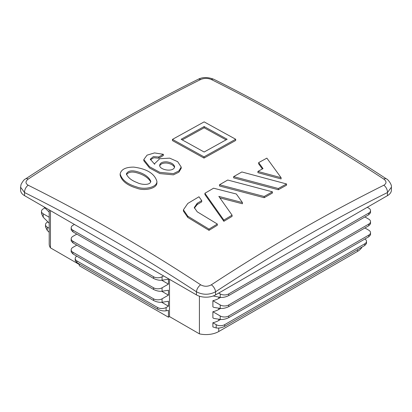 <?xml version="1.0" encoding="UTF-8"?>
<svg xmlns="http://www.w3.org/2000/svg" width="412" height="412" viewBox="0 0 412 412"><rect width="100%" height="100%" fill="white"/><g stroke="black" fill="none" stroke-linecap="round" stroke-linejoin="round"><path stroke-width="0.62" d="M79.305 264.004L79.305 265.74L168.436 317.199L169.497 316.586L199.418 333.859A18.01 10.398 0 0 0 218.731 331.536L357.523 251.402A18.01 10.398 0 0 0 362.019 247.076M49.203 209.888L49.203 244.053A18.01 10.398 0 0 0 50.449 247.854L79.305 264.514M200.675 284.81C204.218 286.731 207.766 286.731 211.325 284.81C268.773 247.102 326.268 213.91 383.799 185.235A6.005 3.698 63.5 0 1 387.445 192.548C330.12 221.136 272.821 254.214 215.548 291.794C209.172 295.049 202.802 295.049 196.452 291.794C139.127 254.189 81.828 221.105 24.555 192.548A6.005 3.698 -63.5 0 1 28.201 185.235C85.675 213.88 143.165 247.071 200.675 284.81A6.005 3.219 123.3 0 0 196.452 291.794L196.452 294.899A13.503 7.797 0 0 0 215.548 294.899L387.445 195.659A13.503 7.797 0 0 0 391.4 190.143L391.4 187.213L387.445 192.548L387.445 195.659M383.799 185.235C386.719 183.422 386.719 181.373 383.799 179.086A6.005 3.219 -56.7 0 1 386.497 178.957L386.497 178.957C387.723 179.05 392.136 184.658 391.4 187.213M28.201 179.086A6.005 3.219 56.7 0 0 25.503 178.957L25.503 178.957C82.992 141.239 140.497 108.042 198.018 79.356L198.018 79.356C202.601 76.962 207.921 76.962 213.983 79.356L213.983 79.356A6.005 3.698 116.5 0 0 211.325 79.506C207.782 78.053 204.234 78.053 200.675 79.506C143.227 108.165 85.732 141.357 28.201 179.086C25.281 181.362 25.281 183.412 28.201 185.235M383.799 179.086C326.325 141.393 268.835 108.196 211.325 79.506M198.018 79.356A6.005 3.698 63.5 0 1 200.675 79.506M174.549 167.318C173.359 165.078 170.774 163.662 166.798 163.064C163.373 162.838 161.056 163.667 159.846 165.557M211.325 284.81A6.005 3.219 56.7 0 1 215.548 291.794L215.548 294.899M24.555 195.659L24.555 192.548L20.6 187.213L20.6 190.143A13.503 7.797 0 0 0 24.555 195.659L196.452 294.899M263.031 168.601L257.917 171.433L257.917 172.659L281.097 178.921L281.097 177.696L266.873 158.131L258.654 162.611L263.031 168.601M286.546 183.963L241.865 171.969L233.64 176.635L278.327 188.516L286.546 183.963L286.546 185.189L278.327 189.741L278.327 188.516M258.654 162.611L258.654 163.837L262.398 168.956M133.828 167.118C146.93 168.879 154.624 173.648 156.915 181.414C157.302 187.46 144.118 190.045 136.722 186.945C127.308 184.185 121.782 179.843 120.144 173.921C121.21 169.347 125.773 167.076 133.828 167.118M136.14 171.371C131.098 170.182 127.849 171.037 126.386 173.936C127.936 177.618 131.536 180.507 137.175 182.604C140.899 184.679 150.272 185.73 150.828 181.306C148.691 176.655 143.798 173.344 136.14 171.371M166.798 161.844C162.678 161.669 160.309 162.755 159.686 165.109C158.914 169.945 173.905 172.695 174.631 166.706C173.885 164.136 171.268 162.513 166.798 161.844M154.665 164.306L150.287 159.171L153.331 156.627L158.713 156.993L163.343 154.299L154.521 152.919L147.069 155.154L143.809 159.526L149.561 166.752L159.871 172.355L173.416 173.627L178.89 170.934L181.208 167.066L177.654 161.669L169.687 158.146L159.732 158.728L154.593 163.672L154.665 164.306M257.917 171.433L281.097 177.696M150.735 181.898C148.181 177.582 143.314 174.487 136.14 172.602C131.727 171.464 128.503 172.123 126.474 174.575M272.409 191.827L227.723 180.029L219.498 184.767L264.185 196.478L272.409 191.827L272.409 193.053L264.185 197.703L264.185 196.478M233.64 176.635L233.64 177.86L278.327 189.741M204.888 193.28L223.855 220.08L232.08 215.162L218.834 196.4L242.416 202.55L236.349 194.006L213.581 188.202L204.888 193.28L205.006 194.67M219.498 184.767L219.498 185.992L264.185 197.703M201.731 200.613L198.97 196.771L187.8 203.451L183.407 209.842L187.8 216.218L209.013 229.118L209.013 230.344L217.33 225.256L217.33 224.03L197.209 211.794L194.279 207.55L197.209 203.312L201.731 200.613L201.731 201.839L197.209 204.537L194.33 208.163M183.407 209.842L183.407 211.068L187.8 217.443L209.013 230.344M242.416 202.55L242.416 203.775L219.905 197.899M232.08 215.162L232.08 216.388L223.855 221.306L223.855 220.08M204.888 194.505L223.855 221.306M50.449 210.609L50.449 247.854M220.538 319.465L218.731 320.505L218.731 319.192M220.538 297.413L218.731 298.453L218.731 297.134M199.418 296.192L199.418 333.859M364.738 245.506L364.738 243.806A6.005 3.466 0 0 0 366.495 241.36L366.495 243.523L364.738 245.506L224.674 326.371C221.847 327.803 219.014 328.333 216.187 327.962L212.88 326.927L212.88 322.761A18.01 10.398 0 0 0 218.731 320.505M368.771 236.776L368.771 235.108A6.005 3.466 0 0 0 370.527 232.656L370.527 234.85L368.771 236.776L228.706 317.642C225.879 319.084 223.047 319.681 220.219 319.424L213.854 318.424L212.88 317.863L212.88 311.735A18.01 10.398 0 0 0 218.731 309.479L218.731 308.166M368.771 225.75L368.771 224.082A6.005 3.466 0 0 0 370.527 221.63L370.527 223.819L368.771 225.75L228.706 306.616C225.879 308.058 223.047 308.655 220.219 308.397L213.854 307.398L212.88 306.837L212.88 300.709A18.01 10.398 0 0 0 218.731 298.453M76.972 262.66L76.972 260.961A6.005 3.466 180 0 1 75.216 258.509L75.216 260.672L76.972 262.66L157.616 309.216C160.443 310.653 163.276 311.184 166.103 310.808L168.436 310.339L168.436 317.199M161.751 280.258L168.436 284.115L168.436 279.218L162.071 280.217L162.071 276.766L163.559 275.906M166.103 310.808L166.103 307.522L168.436 306.173L168.436 301.27L162.071 302.269L162.071 298.818L168.436 295.147L168.436 290.244L162.071 291.243L162.071 287.792L168.436 284.115M169.497 279.341L169.497 316.586M161.751 302.31L168.436 306.173M161.751 291.284L168.436 295.147M220.538 308.439L218.731 309.479M209.013 229.118L217.33 224.03M204.002 156.854L235.69 139.251L235.69 140.477L204.002 158.079L204.002 156.854L172.458 139.38L172.458 140.605L204.002 158.079M235.69 139.251L204.146 121.88L172.458 139.38M158.713 156.993L158.713 158.218L163.343 155.525L163.343 154.299M143.809 159.526L143.809 160.752L149.561 167.978L159.871 173.576L173.416 174.848L178.89 172.159L181.208 168.292L181.208 167.066M150.385 159.815L153.82 157.745L158.713 158.218M156.915 181.414L156.915 182.64C157.302 188.686 144.118 191.271 136.722 188.171C127.308 185.41 121.782 181.069 120.144 175.152L120.15 173.921M227.151 139.246L204.146 152.013L181.141 139.277L204.146 126.561L227.151 139.246M182.248 139.879L204.146 127.787L226.044 139.848M204.146 126.561L204.146 127.787M213.189 295.986L220.219 297.371L220.219 293.921L218.731 293.061M368.771 214.724L368.771 213.055A6.005 3.466 0 0 0 370.527 210.604L370.527 212.793L368.771 214.724L228.706 295.584C225.879 297.031 223.047 297.624 220.219 297.371M368.771 213.055L228.706 293.921A6.005 3.466 0 0 1 220.219 293.921M370.527 210.604A6.005 3.466 0 0 0 368.771 208.153L367.283 207.298M368.771 224.082L228.706 304.947A6.005 3.466 0 0 1 220.219 304.947L212.88 300.709M370.527 221.63A6.005 3.466 0 0 0 368.771 219.179L364.908 216.949M368.771 235.108L228.706 315.973A6.005 3.466 0 0 1 220.219 315.973L212.88 311.735M370.527 232.656A6.005 3.466 0 0 0 368.771 230.21L364.908 227.98M364.738 243.806L224.674 324.671A6.005 3.466 0 0 1 216.187 324.671L212.88 322.761M366.495 241.36A6.005 3.466 0 0 0 364.903 239.006M72.939 231.874L72.939 230.21A6.005 3.466 180 0 1 71.183 227.759L71.183 229.948L72.939 231.874L153.583 278.435C156.411 279.877 159.243 280.474 162.071 280.217M72.939 230.21L153.583 276.766A6.005 3.466 180 0 0 162.071 276.766M71.183 227.759A6.005 3.466 180 0 1 72.939 225.307L74.428 224.447M71.183 249.811L71.183 252L72.939 253.931L72.939 252.262A6.005 3.466 180 0 1 71.183 249.811A6.005 3.466 180 0 1 72.939 247.36L76.802 245.13M71.183 238.785L71.183 240.974L72.939 242.9L72.939 241.236A6.005 3.466 180 0 1 71.183 238.785A6.005 3.466 180 0 1 72.939 236.333L76.802 234.104M72.939 242.9L153.583 289.461C156.411 290.903 159.243 291.5 162.071 291.243M72.939 241.236L153.583 287.792A6.005 3.466 180 0 0 162.071 287.792M72.939 253.931L153.583 300.487C156.411 301.934 159.243 302.526 162.071 302.269M72.939 252.262L153.583 298.818A6.005 3.466 180 0 0 162.071 298.818M76.972 260.961L157.616 307.522A6.005 3.466 180 0 0 166.103 307.522M75.216 258.509A6.005 3.466 180 0 1 76.807 256.161M49.203 212.175L43.765 206.747M49.203 223.201L43.229 217.242L41.473 213.529L41.473 211.341A6.005 3.466 0 0 0 43.229 213.792L49.203 217.237M41.473 211.341A6.005 3.466 0 0 1 43.229 208.889L44.929 207.911M49.203 232.286L47.262 230.437L45.505 226.858L45.505 224.695A6.005 3.466 0 0 1 47.262 222.243L47.885 221.883M45.505 224.695A6.005 3.466 0 0 0 47.262 227.146L49.203 228.269M357.523 251.402L357.523 249.672M187.8 216.218L187.8 217.443M218.731 331.536L218.731 328.076M197.209 203.312L197.209 204.537M228.706 295.584L228.706 293.921M228.706 306.616L228.706 304.947M220.219 308.397L220.219 304.947M228.706 317.642L228.706 315.973M220.219 319.424L220.219 315.973M224.674 326.371L224.674 324.671M216.187 327.962L216.187 324.671M153.583 278.435L153.583 276.766M153.583 289.461L153.583 287.792M153.583 300.487L153.583 298.818M157.616 309.216L157.616 307.522M43.229 217.242L43.229 213.792M47.262 230.437L47.262 227.146M213.983 79.356C271.503 108.042 329.008 141.239 386.497 178.957M25.503 178.957C24.354 179.235 22.871 181.069 21.053 184.447L20.6 187.213M154.593 164.254L154.593 163.672"/></g></svg>
